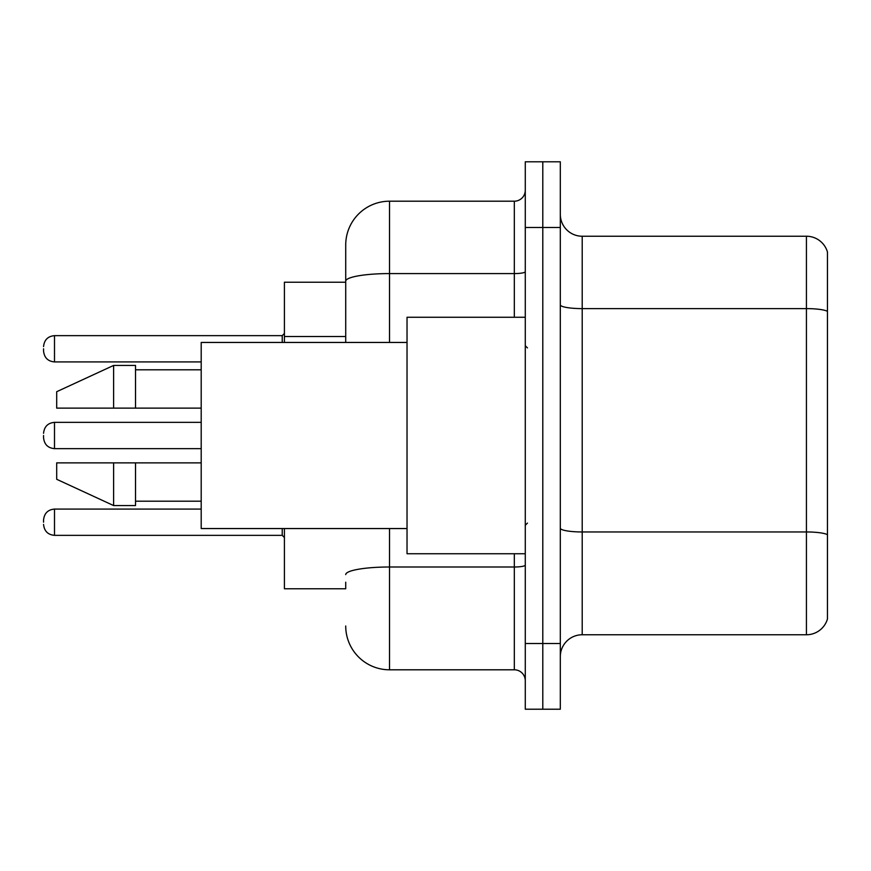 <?xml version="1.0" encoding="UTF-8"?>
<svg xmlns="http://www.w3.org/2000/svg" width="871" height="871" viewBox="0 0 871 871"><rect width="100%" height="100%" fill="white"/><g stroke="black" fill="none" stroke-linecap="round" stroke-linejoin="round"><path stroke-width="1.31" d="M284.414 588.774L345.722 588.774L284.414 588.774L284.414 528.555M345.722 323.37L345.722 269.085L345.722 282.226L284.414 282.226L284.414 342.445M827.45 547.173L827.45 617.245L827.45 547.173M560.314 656.658A21.895 21.895 0 0 1 582.209 634.763L806.426 634.763L806.426 236.237L582.209 236.237A21.895 21.895 0 0 1 560.314 214.342A21.895 21.895 0 0 0 582.209 236.237L582.209 634.763M542.796 643.517L542.796 709.212L560.314 709.212L560.314 643.517L542.796 643.517L542.796 709.212L525.278 709.212L525.278 643.517L542.796 643.517L542.796 227.483L542.796 643.517M525.278 643.517L525.278 161.788L542.796 161.788L542.796 227.483L542.796 161.788L560.314 161.788L560.314 643.517M827.45 252.002A21.895 21.895 0 0 0 806.426 236.237A21.895 21.895 0 0 1 827.45 252.002L827.45 618.998A21.895 21.895 0 0 1 806.426 634.763M827.45 618.998L827.45 617.245M827.45 311.655L827.45 535.001M345.722 588.774L345.722 582.209M389.522 528.555L389.522 669.799L514.326 669.799L514.326 553.738M345.722 342.445L345.722 245.001A43.79 43.79 0 0 1 389.522 201.201L514.326 201.201A10.953 10.953 0 0 0 525.278 190.259M345.722 245.001L345.722 269.085M525.278 680.741A10.953 10.953 0 0 0 514.326 669.799M389.522 669.799A43.79 43.79 0 0 1 345.722 625.999M525.278 317.262L407.029 317.262L407.029 553.738L525.278 553.738M407.029 342.445L201.201 342.445L201.201 528.555L407.029 528.555M113.622 408.129L56.691 408.129L56.691 391.71L113.622 365.428L113.622 408.129L201.201 408.129M113.622 365.428L135.517 365.428L135.517 408.129M201.201 462.871L135.517 462.871L135.517 505.572L113.622 505.572L113.622 462.871L56.691 462.871L56.691 479.29L113.622 505.572M56.691 462.871L71.182 462.871M135.517 462.871L113.622 462.871M43.55 522.208L43.55 520.02L43.55 522.208M43.55 435.5L43.55 437.688L43.55 435.5M43.55 348.792L43.55 350.98L43.55 348.792M345.722 336.511L284.414 336.511M827.45 311.361A21.895 3.8 180 0 0 806.426 308.617L582.209 308.617A21.895 3.8 0 0 1 560.314 304.817M827.45 534.696A21.895 3.8 180 0 0 806.426 531.963L582.209 531.963A21.895 3.8 -0 0 1 560.314 528.164M560.314 227.483L525.278 227.483M525.278 565.094A10.953 1.905 0 0 1 514.326 566.999L389.522 566.999A43.79 7.599 180 0 0 345.722 574.599M389.522 201.201L389.522 273.581L514.326 273.581L514.326 201.201M345.722 281.191A43.79 7.599 180 0 1 389.522 273.581L389.522 342.445M514.326 317.262L514.326 273.581A10.953 1.905 0 0 0 525.278 271.687M43.55 520.02C44.258 513.313 47.905 509.666 54.503 509.078L54.503 535.349L282.226 535.349L282.226 528.555M201.201 422.359L54.503 422.359L54.503 448.641C47.905 448.053 44.258 444.395 43.55 437.688M282.226 342.445L282.226 335.651L284.414 333.462M282.226 335.651L54.503 335.651L54.503 361.922C47.905 361.334 44.258 357.687 43.55 350.98M527.467 347.91L525.278 345.722M135.517 369.805L201.201 369.805M135.517 501.195L201.201 501.195M527.467 523.09L525.278 525.278M282.226 535.349L284.414 537.538M54.503 509.078L201.201 509.078M54.503 535.349C47.905 534.761 44.258 531.114 43.55 524.396M54.503 448.641L201.201 448.641M54.503 422.359C47.905 422.947 44.258 426.605 43.55 433.312M54.503 361.922L201.201 361.922M54.503 335.651C47.905 336.239 44.258 339.886 43.55 346.604"/></g></svg>
